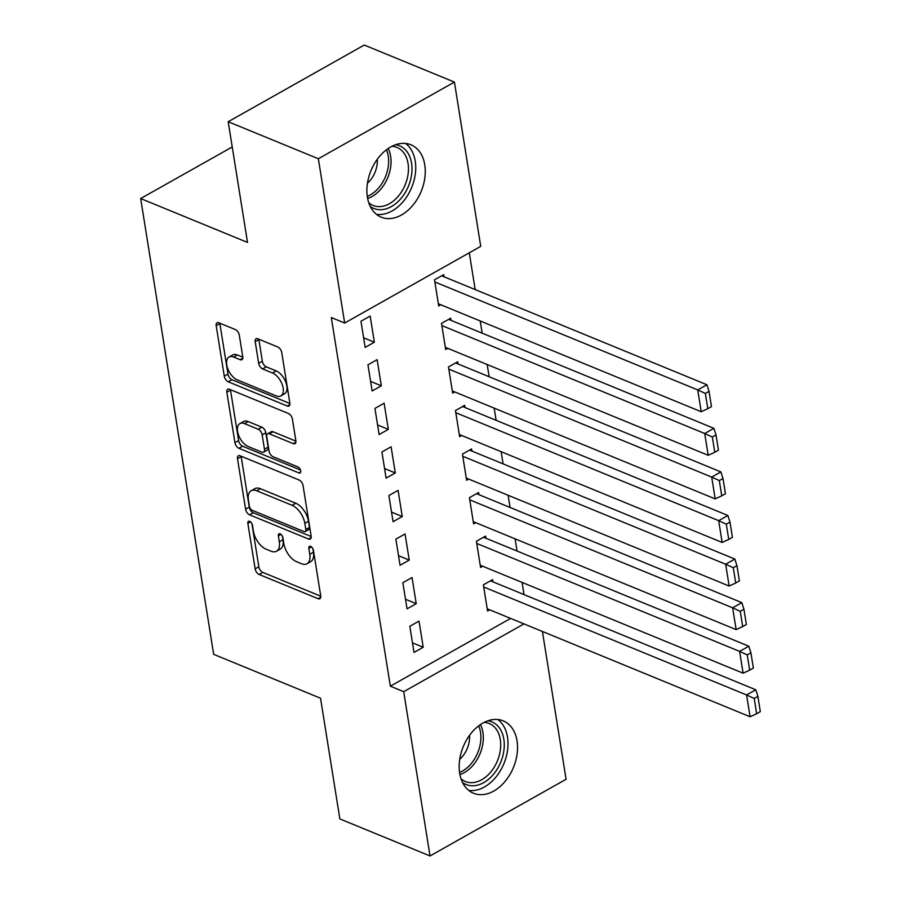 <?xml version="1.0" encoding="UTF-8"?>
<svg xmlns="http://www.w3.org/2000/svg" width="901" height="901" viewBox="0 0 901 901"><rect width="100%" height="100%" fill="white"/><g stroke="black" fill="none" stroke-linecap="round" stroke-linejoin="round"><path stroke-width="1.35" d="M249.678 521.352A3.446 1.858 -119.4 0 0 248.473 521.341A3.446 1.858 -119.4 0 0 247.865 523.402L255.141 568.846A4.922 2.658 -119.4 0 0 259.105 574.466L318.109 598.703A4.922 2.658 -119.4 0 0 319.844 598.715A4.922 2.658 -119.4 0 0 320.7 595.775L313.424 550.32A3.446 1.858 -119.4 0 0 310.642 546.389A3.446 1.858 -119.4 0 0 309.437 546.378A3.446 1.858 -119.4 0 0 308.829 548.439L309.775 554.318A15.756 8.514 -119.4 0 1 307.016 563.744A15.756 8.514 -119.4 0 1 301.475 563.699L296.564 561.683A15.756 8.514 -119.4 0 1 283.883 543.686L282.937 537.807A3.446 1.858 -119.4 0 0 280.166 533.865A3.446 1.858 -119.4 0 0 278.95 533.865A3.446 1.858 -119.4 0 0 278.353 535.926L279.287 541.805A15.756 8.514 -119.4 0 1 276.539 551.221A15.756 8.514 -119.4 0 1 270.998 551.187L266.077 549.159A15.756 8.514 -119.4 0 1 253.395 531.173L252.46 525.283A3.446 1.858 -119.4 0 0 249.678 521.352M424.765 164.815A39.126 27.165 -67.7 0 1 412.861 205.293A39.126 27.165 -67.7 0 1 381.224 217.175A39.126 27.165 -67.7 0 1 367.394 197.15A39.126 27.165 -67.7 0 1 379.31 156.673A39.126 27.165 -67.7 0 1 410.946 144.791A39.126 27.165 -67.7 0 1 424.765 164.815M517.039 740.881A39.126 27.165 -67.7 0 1 505.134 781.358A39.126 27.165 -67.7 0 1 473.487 793.24A39.126 27.165 -67.7 0 1 459.668 773.204A39.126 27.165 -67.7 0 1 471.583 732.727A39.126 27.165 -67.7 0 1 503.22 720.856A39.126 27.165 -67.7 0 1 517.039 740.881M239.306 335.183A4.922 2.658 -119.4 0 0 235.341 329.552L218.785 322.761A4.922 2.658 -119.4 0 0 217.062 322.749A4.922 2.658 -119.4 0 0 216.195 325.689L224.281 376.156A4.922 2.658 -119.4 0 0 228.246 381.787L287.239 406.013A4.922 2.658 -119.4 0 0 288.973 406.024A4.922 2.658 -119.4 0 0 289.84 403.085L281.754 352.606A4.922 2.658 -119.4 0 0 277.79 346.986L257.799 338.776A4.922 2.658 -119.4 0 0 256.064 338.765A4.922 2.658 -119.4 0 0 255.208 341.704L258.666 363.306A4.922 2.658 -119.4 0 0 262.63 368.926L272.541 373.003A13.166 7.118 -119.4 0 1 282.204 384.502A13.166 7.118 -119.4 0 1 280.842 395.922A13.166 7.118 -119.4 0 1 276.202 395.888L237.368 379.94A13.166 7.118 -119.4 0 1 227.694 368.441A13.166 7.118 -119.4 0 1 229.068 357.021A13.166 7.118 -119.4 0 1 233.697 357.055L240.173 359.713A4.922 2.658 -119.4 0 0 241.907 359.724A4.922 2.658 -119.4 0 0 242.763 356.785L239.306 335.183M344.666 323.031L318.346 158.745L454.419 82.081L480.729 246.356L344.666 323.031L331.309 317.546L390.347 686.19L403.704 691.675L523.977 623.897M542.413 631.477L566.087 779.275L430.025 855.95L339.857 818.919L320.531 698.219L213.672 654.34L140.669 198.547L247.516 242.425L228.19 121.725L318.346 158.745M430.025 855.95L403.704 691.675M240.094 455.782A4.922 2.658 -119.4 0 0 238.36 455.771A4.922 2.658 -119.4 0 0 237.504 458.71L245.59 509.178A4.922 2.658 -119.4 0 0 249.554 514.809L308.547 539.035A4.922 2.658 -119.4 0 0 310.282 539.046A4.922 2.658 -119.4 0 0 311.138 536.106L303.063 485.628A4.922 2.658 -119.4 0 0 299.098 480.008L240.094 455.782M234.936 442.673L226.849 392.205A4.922 2.658 -119.4 0 1 227.716 389.255A4.922 2.658 -119.4 0 1 229.44 389.266L288.444 413.503A4.922 2.658 -119.4 0 1 292.408 419.123L295.866 440.724A4.922 2.658 -119.4 0 1 295.01 443.664A4.922 2.658 -119.4 0 1 293.275 443.652L269.343 433.831A4.922 2.658 -119.4 0 0 267.608 433.809A4.922 2.658 -119.4 0 0 266.752 436.76L269.05 451.086A4.922 2.658 -119.4 0 0 273.014 456.706L297.927 466.943A3.446 1.858 -119.4 0 1 300.45 469.95A3.446 1.858 -119.4 0 1 300.089 472.935A3.446 1.858 -119.4 0 1 298.884 472.924L238.9 448.293A4.922 2.658 -119.4 0 1 234.936 442.673L238.607 440.6L230.532 390.133L226.849 392.205M232.233 146.953L140.669 198.547M372.136 390.978L381.326 385.797L377.136 359.645L367.946 364.826L372.136 390.978M451.041 320.384L450.691 318.211L441.501 323.38L445.691 349.532L447.774 348.349M386.09 478.127L395.291 472.946L391.102 446.795L381.911 451.975L386.09 478.127M465.006 407.534L464.657 405.36L455.455 410.541L459.645 436.681L461.74 435.498M400.055 565.276L409.245 560.095L405.056 533.955L395.866 539.136L400.055 565.276M478.96 494.683L478.611 492.509L469.421 497.69L473.599 523.83L475.694 522.659M414.01 652.425L423.211 647.245L419.021 621.104L409.82 626.285L414.01 652.425M492.915 581.832L492.565 579.658L483.375 584.839L487.565 610.979L489.648 609.808M390.347 686.19L510.619 618.413M524.033 594.615L522.084 582.418M517.05 551.04L515.102 538.832M510.079 507.466L508.119 495.257M503.096 463.891L501.136 451.683M496.113 420.316L494.165 408.108M489.142 376.742L487.182 364.533M482.159 333.167L480.199 320.959M475.176 289.593L469.286 252.809M485.943 538.257L485.594 536.084L476.392 541.264L480.582 567.405L482.677 566.233M407.038 608.851L416.228 603.67L412.039 577.53L402.848 582.71L407.038 608.851M471.978 451.108L471.628 448.935L462.438 454.115L466.628 480.256L468.711 479.084M393.073 521.702L402.263 516.521L398.084 490.369L388.883 495.55L393.073 521.702M458.023 363.959L457.674 361.785L448.473 366.966L452.662 393.106L454.757 391.924M379.118 434.552L388.308 429.372L384.119 403.22L374.929 408.401L379.118 434.552M444.058 276.81L443.709 274.625L434.519 279.806L438.708 305.957L440.792 304.775M365.153 347.403L374.354 342.222L370.165 316.071L360.963 321.252L365.153 347.403M228.19 121.725L364.252 45.05L454.419 82.081M423.211 647.245L412.478 642.841M416.228 603.67L405.495 599.266M409.245 560.095L398.512 555.692M402.263 516.521L391.541 512.117M395.291 472.946L384.558 468.543M388.308 429.372L377.575 424.968M381.326 385.797L370.604 381.393M374.354 342.222L363.621 337.807M276.539 551.221L280.211 549.148A15.756 8.514 -119.4 0 0 282.97 539.733L279.287 541.805M282.407 536.208L282.97 539.733M307.016 563.744L310.699 561.672A15.756 8.514 -119.4 0 0 313.447 552.245L309.775 554.318M312.884 548.732L313.447 552.245M251.92 523.695L258.824 566.774A4.922 2.658 -119.4 0 0 262.788 572.394L320.756 596.203M241.13 456.199A4.922 2.658 -119.4 0 0 241.186 456.638L249.262 507.105A4.922 2.658 -119.4 0 0 253.226 512.737L311.194 536.534M249.419 506.362A3.446 1.858 -119.4 0 0 252.201 510.293L303.986 531.567A3.446 1.858 -119.4 0 0 305.202 531.579A3.446 1.858 -119.4 0 0 305.799 529.518L304.808 523.312A15.756 8.514 -119.4 0 0 292.127 505.315L256.729 490.775A15.756 8.514 -119.4 0 0 251.188 490.741A15.756 8.514 -119.4 0 0 248.428 500.156L249.419 506.362M305.202 531.579L308.874 529.506A3.446 1.858 -119.4 0 0 309.482 527.445L305.799 529.518M251.188 490.741L254.859 488.669A15.756 8.514 -119.4 0 1 260.4 488.702L295.798 503.242A15.756 8.514 -119.4 0 1 308.48 521.24L309.482 527.445M295.922 441.152L273.026 431.759A4.922 2.658 -119.4 0 0 271.291 431.737L267.608 433.809M300.472 469.995L242.572 446.22L238.9 448.293M244.52 423.628A13.166 7.118 -119.4 0 0 239.88 423.594A13.166 7.118 -119.4 0 0 238.517 435.014A13.166 7.118 -119.4 0 0 248.18 446.513L261.864 452.133A4.922 2.658 -119.4 0 0 263.599 452.144A4.922 2.658 -119.4 0 0 264.455 449.205L262.168 434.868A4.922 2.658 -119.4 0 0 258.204 429.248L244.52 423.628L248.192 421.555A13.166 7.118 -119.4 0 0 243.563 421.522L239.88 423.594M263.599 452.144L267.27 450.072A4.922 2.658 -119.4 0 0 268.138 447.133L264.455 449.205M248.192 421.555L261.876 427.175A4.922 2.658 -119.4 0 1 265.84 432.795L268.138 447.133M238.607 440.6A4.922 2.658 -119.4 0 0 242.572 446.22M229.068 357.021L232.74 354.949A13.166 7.118 -119.4 0 1 237.38 354.983L242.819 357.213M280.842 395.922L284.513 393.85A13.166 7.118 -119.4 0 0 285.887 382.429A13.166 7.118 -119.4 0 0 276.213 370.93L272.541 373.003M258.824 339.204A4.922 2.658 -119.4 0 0 258.88 339.632L262.337 361.233A4.922 2.658 -119.4 0 0 266.302 366.853L276.213 370.93M219.821 323.177A4.922 2.658 -119.4 0 0 219.878 323.617L227.964 374.084A4.922 2.658 -119.4 0 0 231.917 379.715L289.885 403.513M483.724 587.013L746.591 694.964L750.082 716.757L487.216 608.806M754.216 698.466L756.66 713.716L760.331 711.644L757.899 696.394L754.216 698.466L746.591 694.964L755.793 689.783L490.482 580.83M750.082 716.757L756.66 713.716M757.899 696.394L755.793 689.783M476.742 543.438L739.608 651.389L743.1 673.182L480.233 565.231M747.233 654.892L749.677 670.141L753.36 668.069L750.916 652.82L747.233 654.892L739.608 651.389L748.81 646.208L483.499 537.255M743.1 673.182L749.677 670.141M750.916 652.82L748.81 646.208M469.77 499.864L732.637 607.815L736.128 629.608L473.25 521.656M740.262 611.317L742.694 626.567L746.377 624.494L743.933 609.245L740.262 611.317L732.637 607.815L741.827 602.634L476.516 493.68M736.128 629.608L742.694 626.567M743.933 609.245L741.827 602.634M487.869 720.8A33.855 23.505 -67.7 0 1 502.769 756.153A33.855 23.505 -67.7 0 1 470.671 785.672A33.855 23.505 -67.7 0 1 462.54 782.485M461.019 778.757A31.355 21.77 112.3 0 0 465.423 781.516A31.355 21.77 112.3 0 0 469.624 782.586A31.355 21.77 112.3 0 0 498.546 757.876A31.355 21.77 112.3 0 0 489.243 723.514A31.355 21.77 112.3 0 0 485.053 722.456A31.355 21.77 112.3 0 0 484.164 722.388M459.724 759.284A22.322 15.497 112.3 0 0 469.556 735.329M468.7 790.391A38.878 26.996 112.3 0 0 469.444 790.481A38.878 26.996 112.3 0 0 504.177 762.967A38.878 26.996 112.3 0 0 497.803 719.505M395.595 144.746A33.855 23.505 -67.7 0 1 410.496 180.099A33.855 23.505 -67.7 0 1 378.397 209.606A33.855 23.505 -67.7 0 1 370.266 206.419M368.746 202.691A31.355 21.77 112.3 0 0 373.16 205.462A31.355 21.77 112.3 0 0 377.35 206.52A31.355 21.77 112.3 0 0 406.283 181.822A31.355 21.77 112.3 0 0 396.969 147.46A31.355 21.77 112.3 0 0 392.78 146.39A31.355 21.77 112.3 0 0 391.89 146.322M367.45 183.218A22.322 15.497 112.3 0 0 377.282 159.274M376.427 214.325A38.878 26.996 112.3 0 0 377.17 214.415A38.878 26.996 112.3 0 0 411.903 186.901A38.878 26.996 112.3 0 0 405.529 143.45M462.787 456.289L725.654 564.24L729.146 586.033L466.279 478.082M733.279 567.743L735.723 582.992L739.394 580.92L736.95 565.67L733.279 567.743L725.654 564.24L734.844 559.059L469.545 450.106M729.146 586.033L735.723 582.992M736.95 565.67L734.844 559.059M455.805 412.714L718.671 520.665L722.163 542.458L459.296 434.507M726.296 524.168L728.74 539.417L732.423 537.345L729.979 522.096L726.296 524.168L718.671 520.665L727.873 515.485L462.562 406.531M722.163 542.458L728.74 539.417M729.979 522.096L727.873 515.485M448.822 369.14L711.7 477.091L715.18 498.884L452.313 390.933M719.313 480.593L721.757 495.843L725.44 493.771L722.996 478.521L719.313 480.593L711.7 477.091L720.89 471.91L455.579 362.957M715.18 498.884L721.757 495.843M722.996 478.521L720.89 471.91M441.85 325.565L704.717 433.516L708.209 455.309L445.342 347.347M712.342 437.019L714.786 452.268L718.457 450.196L716.013 434.946L712.342 437.019L704.717 433.516L713.907 428.335L448.608 319.382M708.209 455.309L714.786 452.268M716.013 434.946L713.907 428.335M434.868 281.99L697.734 389.942L701.226 411.734L438.359 303.772M705.359 393.444L707.803 408.694L711.475 406.621L709.042 391.372L705.359 393.444L697.734 389.942L706.925 384.761L441.625 275.807M701.226 411.734L707.803 408.694M709.042 391.372L706.925 384.761M250.546 521.893L247.865 523.402M311.509 546.93L308.829 548.439M281.022 534.417L278.353 535.926M320.722 597.228L318.109 598.703M262.788 572.394L259.105 574.466M258.824 566.774L255.141 568.846M311.172 537.559L308.547 539.035M253.226 512.737L249.554 514.809M249.262 507.105L245.59 509.178M241.186 456.638L237.504 458.71M308.48 521.24L304.808 523.312M295.798 503.242L292.127 505.315M260.4 488.702L256.729 490.775M295.888 442.177L293.275 443.652M273.026 431.759L269.343 433.831M300.709 471.899L298.884 472.924M265.84 432.795L262.168 434.868M261.876 427.175L258.204 429.248M242.797 358.238L240.173 359.713M237.38 354.983L233.697 357.055M266.302 366.853L262.63 368.926M262.337 361.233L258.666 363.306M258.88 339.632L255.208 341.704M289.863 404.538L287.239 406.013M231.917 379.715L228.246 381.787M227.964 374.084L224.281 376.156M219.878 323.617L216.195 325.689M480.424 724.595A31.355 21.77 -67.7 0 1 459.915 774.556M459.555 772.45A30.319 21.05 112.3 0 0 478.69 725.846M388.151 148.53A31.355 21.77 -67.7 0 1 367.642 198.49M367.281 196.384A30.319 21.05 112.3 0 0 386.428 149.78"/></g></svg>
